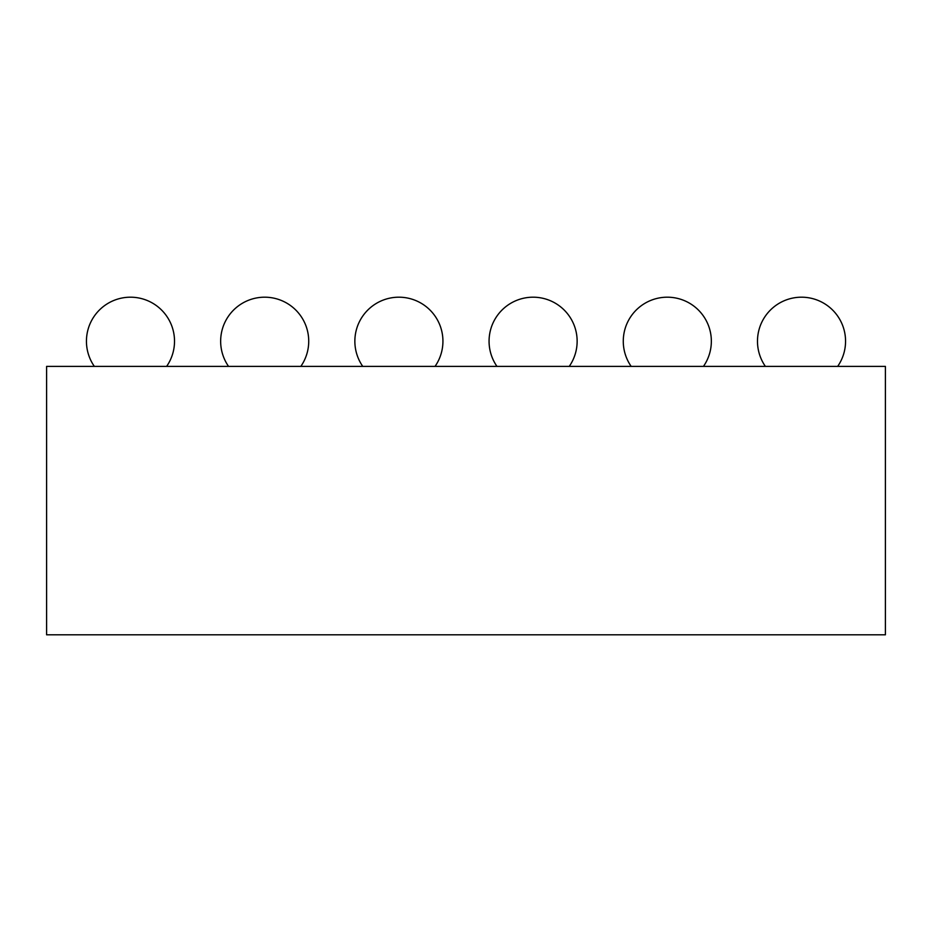 <?xml version="1.0" encoding="UTF-8"?>
<svg xmlns="http://www.w3.org/2000/svg" width="932" height="932" viewBox="0 0 932 932"><rect width="100%" height="100%" fill="white"/><g stroke="black" fill="none" stroke-linecap="round" stroke-linejoin="round"><path stroke-width="1.4" d="M46.6 366.392L46.6 634.808L885.4 634.808L885.4 366.392L46.6 366.392M300.826 366.392A44.037 44.037 0 0 0 264.688 297.192A44.037 44.037 0 0 0 228.55 366.392M435.034 366.392A44.037 44.037 0 0 0 398.896 297.192A44.037 44.037 0 0 0 362.758 366.392M166.618 366.392A44.037 44.037 0 0 0 130.48 297.192A44.037 44.037 0 0 0 94.342 366.392M837.658 366.392A44.037 44.037 0 0 0 801.52 297.192A44.037 44.037 0 0 0 765.382 366.392M703.45 366.392A44.037 44.037 0 0 0 667.312 297.192A44.037 44.037 0 0 0 631.174 366.392M569.242 366.392A44.037 44.037 0 0 0 533.104 297.192A44.037 44.037 0 0 0 496.966 366.392"/></g></svg>
